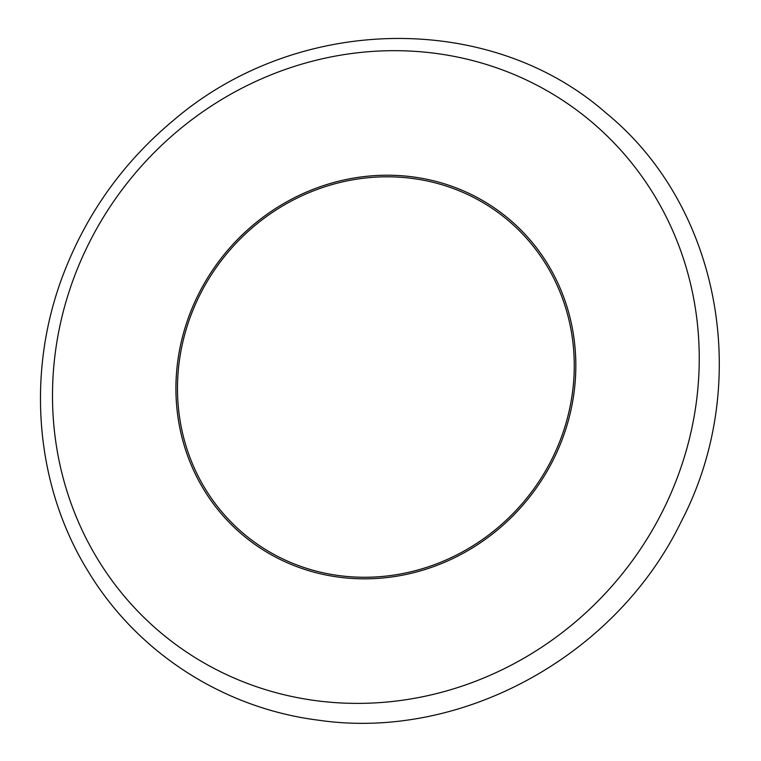 <?xml version="1.0" encoding="UTF-8"?>
<svg xmlns="http://www.w3.org/2000/svg" width="761" height="761" viewBox="0 0 761 761"><rect width="100%" height="100%" fill="white"/><g stroke="black" fill="none" stroke-linecap="round" stroke-linejoin="round"><path stroke-width="1.14" d="M412.319 178.435A204.994 193.475 -49.6 0 0 198.06 298.588A204.994 193.475 -49.6 0 0 242.892 533.042A204.994 193.475 -49.6 0 0 523.111 502.536A204.994 193.475 -49.6 0 0 508.852 221.023A204.994 193.475 -49.6 0 0 412.319 178.435M339.13 577.19A206.602 194.997 130.4 0 1 241.846 534.27A206.602 194.997 130.4 0 1 227.472 250.54A206.602 194.997 130.4 0 1 509.899 219.796A206.602 194.997 130.4 0 1 555.083 456.096A206.602 194.997 130.4 0 1 339.13 577.19M435.282 53.337A334.117 315.339 -49.6 0 0 57.998 335.477A334.117 315.339 -49.6 0 0 316.462 700.729A334.117 315.339 -49.6 0 0 693.747 418.588A334.117 315.339 -49.6 0 0 435.282 53.337M318.431 720.191C223.601 708.31 137.494 652.795 88.476 571.872C34.806 485.594 25.503 371.92 63.791 273.123C87.154 212.671 123.843 161.627 173.879 119.991C297.722 14.117 490.027 10.825 606.27 113.189C720.734 206.612 753.029 384.334 681.095 521.865C615.953 656.315 461.185 741.1 318.431 720.191"/></g></svg>
